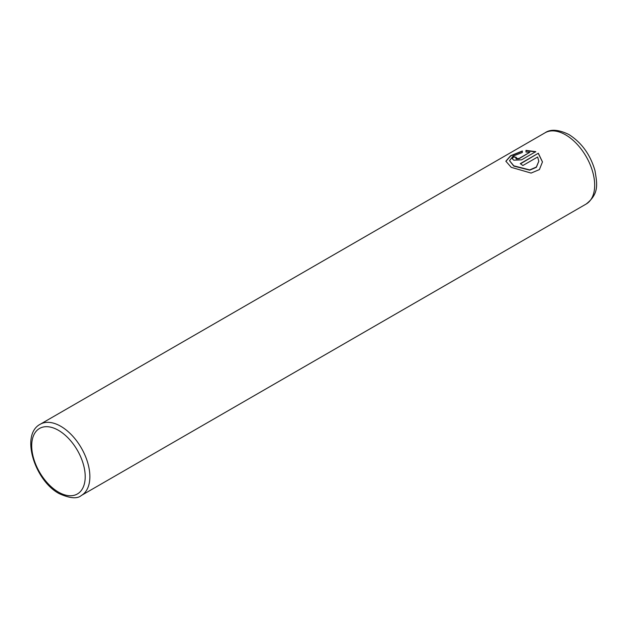 <?xml version="1.0" encoding="UTF-8"?>
<svg xmlns="http://www.w3.org/2000/svg" width="628" height="628" viewBox="0 0 628 628"><rect width="100%" height="100%" fill="white"/><g stroke="black" fill="none" stroke-linecap="round" stroke-linejoin="round"><path stroke-width="0.94" d="M505.862 161.341L510.674 155.956L522.331 151.269M509.52 160.705L513.806 166.098L529.726 170.172L536.343 167.315L538.8 161.317M513.806 165.823L509.52 160.658L513.17 156.05L522.331 152.51L522.331 151.003L510.572 155.744L505.854 161.208L511.216 167.323L531.092 173.077L539.405 169.591L542.466 161.914L538.329 153.24L520.274 163.665A41.126 23.746 60 0 1 522.865 165.525L537.639 156.992L538.8 161.208L536.359 167.04L529.734 169.905L513.806 165.823M520.494 163.814L538.329 153.24M538.329 153.515L542.459 161.977M515.863 158.397L516.397 158.97L518.987 158.782L529.875 152.227L518.987 158.515L515.863 158.397M516.397 158.696L516.397 157.463A41.126 23.746 -120 0 0 513.806 156.694L512.197 158.578L513.806 160.195L521.57 159.834L535.747 151.654L525.989 150.382L525.989 152.031L529.875 152.227M525.989 150.649L535.747 151.921M512.205 158.711L513.806 156.694M513.806 156.961A41.126 23.746 60 0 1 516.138 157.636M60.79 426.294A41.126 23.746 60 0 1 87.653 462.53A41.126 23.746 60 0 1 81.35 495.484C77.244 499.056 69.841 498.428 59.142 493.608C34.689 480.624 20.182 434.631 40.223 424.253A41.126 23.746 60 0 1 60.79 426.294M58.459 492.109A37.837 21.847 -120 0 0 85.212 476.66A37.837 21.847 -120 0 0 58.459 430.321A37.837 21.847 -120 0 0 31.706 445.77A37.837 21.847 -120 0 0 58.459 492.109M586.16 204.037A41.126 23.746 -120 0 0 592.463 171.083A41.126 23.746 -120 0 0 565.592 134.847A41.126 23.746 -120 0 0 545.033 132.806C550.599 128.928 558.551 129.501 568.89 134.518C581.622 142.603 590.32 154.629 594.975 170.604C597.047 183.549 599.559 193.518 586.16 204.037L81.35 495.484M40.223 424.253L545.033 132.806"/></g></svg>
